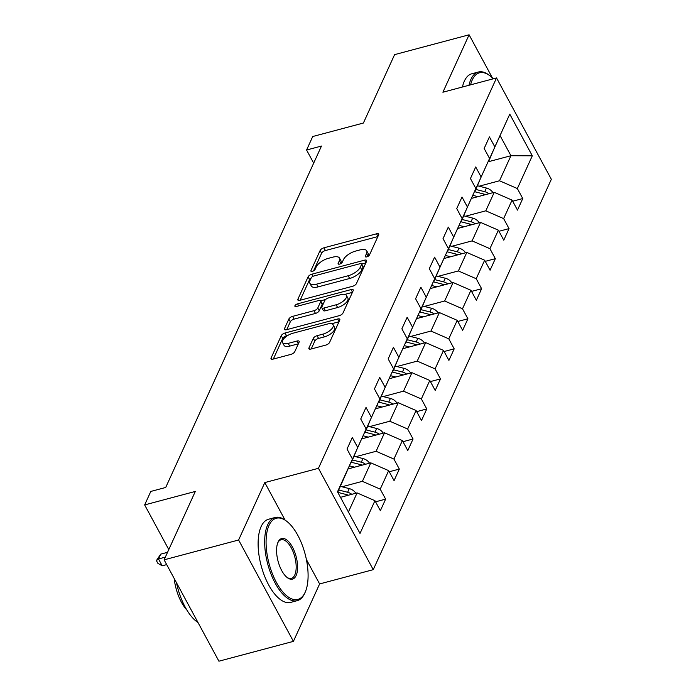 <?xml version="1.0" encoding="UTF-8"?>
<svg xmlns="http://www.w3.org/2000/svg" width="696" height="696" viewBox="0 0 696 696"><rect width="100%" height="100%" fill="white"/><g stroke="black" fill="none" stroke-linecap="round" stroke-linejoin="round"><path stroke-width="1.04" d="M366.809 256.868A2.366 1.009 -28.4 0 0 369.463 254.997L378.624 234.9A3.376 1.435 -28.4 0 0 378.676 234.073A3.376 1.435 -28.4 0 0 376.562 233.795L323.918 247.811A3.376 1.435 -28.4 0 0 320.125 250.482L310.955 270.57A2.366 1.009 -28.4 0 0 310.929 271.153A2.366 1.009 -28.4 0 0 312.4 271.353A2.366 1.009 -28.4 0 0 315.053 269.483L316.236 266.881A10.814 4.602 -28.4 0 1 328.364 258.338L332.749 257.172A10.814 4.602 -28.4 0 1 339.5 258.077A10.814 4.602 -28.4 0 1 339.352 260.73L338.16 263.332A2.366 1.009 -28.4 0 0 338.125 263.915A2.366 1.009 -28.4 0 0 339.605 264.106A2.366 1.009 -28.4 0 0 342.258 262.244L343.441 259.643A10.814 4.602 -28.4 0 1 355.569 251.099L359.954 249.925A10.814 4.602 -28.4 0 1 366.705 250.838A10.814 4.602 -28.4 0 1 366.548 253.492L365.365 256.084A2.366 1.009 -28.4 0 0 365.33 256.667A2.366 1.009 -28.4 0 0 366.809 256.868M308.954 347.913A3.376 1.435 -28.4 0 0 308.902 348.74A3.376 1.435 -28.4 0 0 311.016 349.027L325.789 345.094A3.376 1.435 -28.4 0 0 329.573 342.423L339.752 320.108A3.376 1.435 -28.4 0 0 339.805 319.273A3.376 1.435 -28.4 0 0 337.69 318.994L285.047 333.01A3.376 1.435 -28.4 0 0 281.254 335.681L271.075 357.996A3.376 1.435 -28.4 0 0 271.022 358.823A3.376 1.435 -28.4 0 0 273.137 359.11L290.98 354.36A3.376 1.435 -28.4 0 0 294.765 351.689L299.123 342.136A3.376 1.435 -28.4 0 0 299.167 341.31A3.376 1.435 -28.4 0 0 297.061 341.023L288.214 343.38A9.039 3.845 -28.4 0 1 282.567 342.623A9.039 3.845 -28.4 0 1 292.833 333.262L327.494 324.031A9.039 3.845 -28.4 0 1 333.132 324.797A9.039 3.845 -28.4 0 1 322.874 334.15L317.098 335.69A3.376 1.435 -28.4 0 0 313.313 338.36L308.954 347.913L309.624 349.157M492.429 77.961L469.095 34.8L394.597 54.636L363.39 123.035L312.73 136.52L306.579 150.014L321.474 146.047L165.709 487.47L150.806 491.437L144.655 504.922L168.789 549.57M285.047 520.025L264.802 482.58L238.606 540L164.108 559.836L195.315 491.437L144.655 504.922M264.802 482.58L318.446 468.304L496.535 77.935L551.345 179.298L373.247 569.667L318.446 468.304M469.095 34.8L442.9 92.22L496.535 77.935M352.62 286.274A3.376 1.435 -28.4 0 0 356.413 283.603L366.592 261.287A3.376 1.435 -28.4 0 0 366.635 260.461A3.376 1.435 -28.4 0 0 364.53 260.173L311.878 274.189A3.376 1.435 -28.4 0 0 308.093 276.86L297.905 299.176A3.376 1.435 -28.4 0 0 297.862 300.011A3.376 1.435 -28.4 0 0 299.967 300.289L352.62 286.274M353.176 290.693L342.989 313.009A3.376 1.435 -28.4 0 1 339.204 315.68L286.552 329.704A3.376 1.435 -28.4 0 1 284.447 329.417A3.376 1.435 -28.4 0 1 284.49 328.59L288.849 319.038A3.376 1.435 -28.4 0 1 292.633 316.367L313.992 310.686A3.376 1.435 -28.4 0 0 317.776 308.015L320.665 301.673A3.376 1.435 -28.4 0 0 320.717 300.846A3.376 1.435 -28.4 0 0 318.603 300.568L296.374 306.484A2.366 1.009 -28.4 0 1 294.895 306.284A2.366 1.009 -28.4 0 1 297.584 303.839L351.115 289.579A3.376 1.435 -28.4 0 1 353.22 289.867A3.376 1.435 -28.4 0 1 353.176 290.693M238.606 540L293.416 641.364L218.918 661.2L164.108 559.836M375.553 501.816L385.627 499.128L380.225 489.131L388.664 470.635L394.066 480.632L399.339 469.069L393.936 459.073L402.375 440.577L407.778 450.573L413.059 439.011L407.647 429.014L416.086 410.518L421.498 420.514L426.77 408.952L421.358 398.956L429.797 380.46L435.209 390.456L440.481 378.902L435.078 368.897L443.517 350.401L448.92 360.397L454.192 348.844L448.79 338.839L457.228 320.343L462.631 330.348L467.912 318.785L462.501 308.78L470.94 290.284L476.351 300.289L481.623 288.727L476.212 278.722L484.651 260.226L490.062 270.231L495.334 258.668L489.932 248.672L498.371 230.167L503.773 240.172L509.046 228.61L503.643 218.614L512.082 200.117L517.485 210.114L522.766 198.551L517.354 188.555L532.301 155.8L509.785 114.153L488.427 161.159M385.627 499.128L380.355 510.69L374.953 500.694L360.006 533.449L337.49 491.802L352.437 459.047L347.026 449.05L352.298 437.488L357.709 447.485L366.148 428.988L360.737 418.992L366.018 407.43L371.42 417.435L379.859 398.93L374.457 388.933L379.729 377.371L385.132 387.376L393.571 368.88L388.168 358.875L393.44 347.313L398.843 357.318L407.282 338.822L401.879 328.816L407.151 317.254L412.563 327.259L421.002 308.763L415.59 298.758L420.871 287.204L426.274 297.201L434.713 278.704L429.301 268.7L434.582 257.146L439.985 267.142L448.424 248.646L443.021 238.65L448.294 227.087L453.696 237.084L462.135 218.588L456.733 208.591L462.005 197.029L467.416 207.025L475.855 188.529L470.444 178.533L475.716 166.97L481.127 176.967L489.566 158.471L484.155 148.474L489.436 136.912L494.839 146.908L509.785 114.153M348.278 468.852L370.82 462.849L362.381 481.345L342.014 486.765M351.297 461.735L366.148 428.988M362.381 481.345L380.225 489.131M370.82 462.849L388.664 470.635M357.709 447.485L351.715 461.622M361.99 438.793L384.531 432.79L376.092 451.286L355.726 456.707M365.009 431.677L379.859 398.93M376.092 451.286L393.936 459.073M384.531 432.79L402.375 440.577M371.42 417.435L365.426 431.564M375.701 408.735L398.243 402.732L389.803 421.228L369.437 426.648M378.72 401.618L393.571 368.88M389.803 421.228L407.647 429.014M398.243 402.732L416.086 410.518M385.132 387.376L379.137 401.505M389.412 378.676L411.954 372.673L403.515 391.169L383.157 396.598M392.431 371.56L407.282 338.822M403.515 391.169L421.358 398.956M411.954 372.673L429.797 380.46M398.843 357.318L392.849 371.447M403.132 348.618L425.674 342.615L417.235 361.111L396.868 366.54M406.151 341.501L421.002 308.763M417.235 361.111L435.078 368.897M425.674 342.615L443.517 350.401M412.563 327.259L406.568 341.388M416.843 318.559L439.385 312.556L430.946 331.061L410.579 336.481M419.862 311.443L434.713 278.704M430.946 331.061L448.79 338.839M439.385 312.556L457.228 320.343M426.274 297.201L420.28 311.329M430.554 288.501L453.096 282.506L444.657 301.003L424.29 306.423M433.573 281.384L448.424 248.646M444.657 301.003L462.501 308.78M453.096 282.506L470.94 290.284M439.985 267.142L433.991 281.271M444.265 258.442L466.807 252.448L458.368 270.944L438.01 276.364M447.284 251.326L462.135 218.588M458.368 270.944L476.212 278.722M466.807 252.448L484.651 260.226M453.696 237.084L447.702 251.213M457.985 228.392L480.527 222.389L472.088 240.886L451.721 246.306M461.004 221.267L475.855 188.529M472.088 240.886L489.932 248.672M480.527 222.389L498.371 230.167M467.416 207.025L461.422 221.163M471.697 198.334L494.238 192.331L485.799 210.827L465.433 216.247M474.715 191.209L489.566 158.471M485.799 210.827L503.643 218.614M494.238 192.331L512.082 200.117M481.127 176.967L475.133 191.104M488.157 161.785L510.942 155.721L499.51 180.769L479.144 186.189M499.51 180.769L517.354 188.555M500.276 135.998L510.942 155.721L532.301 155.8M494.839 146.908L488.844 161.046M293.416 641.364L319.612 583.944L373.247 569.667M306.579 150.014L313.678 163.142M348.4 511.986L357.1 492.907L340.475 497.335M352.437 459.047L337.734 492.255M357.1 492.907L374.953 500.694M512.691 201.231L522.766 198.551M498.971 231.29L509.046 228.61M485.26 261.348L495.334 258.668M471.549 291.406L481.623 288.727M457.837 321.465L467.912 318.785M444.118 351.524L454.192 348.844M430.406 381.582L440.481 378.902M416.695 411.64L426.77 408.952M402.984 441.699L413.059 439.011M389.264 471.757L399.339 469.069M319.612 583.944L306.388 559.497M367.958 256.389L368.036 256.224A10.814 4.602 -28.4 0 0 368.184 253.579L366.705 250.838M339.5 258.077L340.979 260.817A10.814 4.602 -28.4 0 1 340.831 263.471L340.753 263.636M377.867 236.579L325.397 250.551A3.376 1.435 -28.4 0 0 321.604 253.222L313.548 270.875M311.208 277.921A3.376 1.435 -28.4 0 0 309.572 279.601L300.15 300.246M365.826 262.966L361.685 264.062M361.546 264.454A2.366 1.009 -28.4 0 0 361.581 263.88A2.366 1.009 -28.4 0 0 360.102 263.68L313.887 275.981A2.366 1.009 -28.4 0 0 311.234 277.852L309.981 280.592A10.814 4.602 -28.4 0 0 309.833 283.246A10.814 4.602 -28.4 0 0 316.584 284.151L348.174 275.746A10.814 4.602 -28.4 0 0 360.293 267.203L361.546 264.454L363.025 267.194A2.366 1.009 -28.4 0 0 363.06 266.62L361.581 263.88M309.833 283.246L311.312 285.986A10.814 4.602 -28.4 0 0 318.063 286.891L316.584 284.151M363.025 267.194L361.781 269.944A10.814 4.602 -28.4 0 1 349.653 278.487L318.063 286.891M286.735 329.652L290.328 321.778L288.849 319.038M320.717 300.846L322.196 303.587A3.376 1.435 -28.4 0 1 322.152 304.413L319.255 310.755A3.376 1.435 -28.4 0 1 315.471 313.426L294.121 319.107A3.376 1.435 -28.4 0 0 290.328 321.778M320.699 300.82L325.624 299.506M344.842 294.391L352.411 292.372M336.151 304.787A9.039 3.845 -28.4 0 0 346.408 295.426A9.039 3.845 -28.4 0 0 340.762 294.669L328.547 297.914A3.376 1.435 -28.4 0 0 324.762 300.585L321.874 306.919A3.376 1.435 -28.4 0 0 321.822 307.754A3.376 1.435 -28.4 0 0 323.936 308.032L336.151 304.787L337.63 307.519A9.039 3.845 -28.4 0 0 347.887 298.166L346.408 295.426M321.822 307.754L323.309 310.486A3.376 1.435 -28.4 0 0 325.415 310.773L323.936 308.032M337.63 307.519L325.415 310.773M333.132 324.797L334.611 327.538A9.039 3.845 -28.4 0 1 324.353 336.89L318.577 338.43A3.376 1.435 -28.4 0 0 314.792 341.101L311.199 348.974M282.567 342.623L284.055 345.364A9.039 3.845 -28.4 0 0 289.693 346.121L288.214 343.38M298.358 343.815L289.693 346.121M287.909 335.385L286.526 335.75A3.376 1.435 -28.4 0 0 282.733 338.421L273.319 359.058M338.995 321.778L331.574 323.753M492.959 192.67A9.118 7.186 -155.5 0 0 486.4 188.033L477.56 185.788M478.004 196.655L472.949 195.367M488.923 193.74A9.118 7.186 -155.5 0 0 484.729 191.696L475.89 189.451M474.515 191.678L483.677 194.01A9.118 7.186 24.5 0 1 485.521 194.645M493.273 78.805A41.995 18.653 75.1 0 0 489.88 75.742A41.995 18.653 75.1 0 0 472.253 79.944A41.995 18.653 75.1 0 0 470.583 84.851M469 85.269A43.022 19.114 -104.9 0 1 470.914 79.353A43.022 19.114 -104.9 0 1 478.361 72.027A43.022 19.114 -104.9 0 1 488.975 75.055L489.88 75.742M462.44 87.017A43.022 19.114 -104.9 0 1 464.354 81.101A43.022 19.114 -104.9 0 1 471.801 73.767L478.361 72.027M305.161 592.261A41.995 18.653 75.1 0 0 305.405 591.696A41.995 18.653 75.1 0 0 305.109 554.033A41.995 18.653 75.1 0 0 286.639 521.217A41.995 18.653 75.1 0 0 269.013 525.41A41.995 18.653 75.1 0 0 276.364 582.343A41.995 18.653 75.1 0 0 305.161 592.261M305.405 591.696L304.961 592.74A43.022 19.114 -104.9 0 1 304.709 593.314A43.022 19.114 -104.9 0 1 297.262 600.648A43.022 19.114 -104.9 0 1 270.996 574.026A43.022 19.114 -104.9 0 1 267.673 524.827A43.022 19.114 -104.9 0 1 275.12 517.493A43.022 19.114 -104.9 0 1 285.734 520.53L286.639 521.217M296.122 575.548A20.993 9.326 -104.9 0 1 287.309 577.645A20.993 9.326 -104.9 0 1 278.069 561.237A20.993 9.326 -104.9 0 1 277.93 542.402A20.993 9.326 -104.9 0 1 278.052 542.123A20.993 9.326 -104.9 0 1 292.45 547.082A20.993 9.326 -104.9 0 1 296.122 575.548M286.848 577.28A19.966 8.865 75.1 0 0 291.328 578.367A19.966 8.865 75.1 0 0 294.782 574.966A19.966 8.865 75.1 0 0 293.242 552.128A19.966 8.865 75.1 0 0 281.053 539.783A19.966 8.865 75.1 0 0 277.713 542.95M297.262 600.648L290.702 602.397A43.022 19.114 -104.9 0 1 264.445 575.775A43.022 19.114 -104.9 0 1 261.122 526.576A43.022 19.114 -104.9 0 1 268.569 519.242L275.12 517.493M186.885 610.053A30.981 13.763 -104.9 0 1 174.174 578.454M198.003 622.529A43.022 19.114 -104.9 0 1 176.497 582.752M479.248 222.729A9.118 7.186 -155.5 0 0 472.688 218.092L463.84 215.847M464.293 226.705L459.238 225.426M475.211 223.799A9.118 7.186 -155.5 0 0 471.018 221.754L462.17 219.501M460.804 221.737L469.965 224.06A9.118 7.186 24.5 0 1 471.81 224.704M465.537 252.787A9.118 7.186 -155.5 0 0 458.977 248.15L450.129 245.905M450.573 256.763L445.527 255.484M461.5 253.857A9.118 7.186 -155.5 0 0 457.307 251.813L448.459 249.56M447.093 251.795L456.245 254.118A9.118 7.186 24.5 0 1 458.098 254.762M451.826 282.837A9.118 7.186 -155.5 0 0 445.257 278.209L436.418 275.964M436.862 286.822L431.816 285.543M447.789 283.916A9.118 7.186 -155.5 0 0 443.587 281.871L434.748 279.618M433.373 281.854L442.534 284.177A9.118 7.186 24.5 0 1 444.387 284.821M438.115 312.895A9.118 7.186 -155.5 0 0 431.546 308.267L422.707 306.014M423.151 316.88L418.096 315.601M434.078 313.974A9.118 7.186 -155.5 0 0 429.876 311.921L421.036 309.676M419.662 311.912L428.823 314.235A9.118 7.186 24.5 0 1 430.667 314.879M424.395 342.954A9.118 7.186 -155.5 0 0 417.835 338.326L408.987 336.072M409.439 346.939L404.385 345.66M420.358 344.033A9.118 7.186 -155.5 0 0 416.165 341.98L407.317 339.735M405.951 341.971L415.112 344.294A9.118 7.186 24.5 0 1 416.956 344.938M410.683 373.012A9.118 7.186 -155.5 0 0 404.124 368.375L395.276 366.131M395.728 376.997L390.673 375.709M406.647 374.091A9.118 7.186 -155.5 0 0 402.453 372.038L393.605 369.793M392.24 372.029L401.392 374.352A9.118 7.186 24.5 0 1 403.245 374.996M396.972 403.071A9.118 7.186 -155.5 0 0 390.404 398.434L381.565 396.189M382.008 407.056L376.962 405.768M392.935 404.15A9.118 7.186 -155.5 0 0 388.733 402.097L379.894 399.852M378.52 402.079L387.681 404.411A9.118 7.186 24.5 0 1 389.534 405.055M383.261 433.13A9.118 7.186 -155.5 0 0 376.693 428.492L367.853 426.248M368.297 437.114L363.242 435.827M379.224 434.208A9.118 7.186 -155.5 0 0 375.022 432.155L366.183 429.91M364.808 432.138L373.97 434.469A9.118 7.186 24.5 0 1 375.814 435.113M369.541 463.188A9.118 7.186 -155.5 0 0 362.981 458.551L354.134 456.306M354.586 467.173L349.531 465.885M365.504 464.258A9.118 7.186 -155.5 0 0 361.311 462.214L352.463 459.969M351.097 462.196L360.258 464.528A9.118 7.186 24.5 0 1 362.103 465.172M355.83 493.247A9.118 7.186 -155.5 0 0 349.27 488.609L340.422 486.365M340.875 497.231L340.353 497.092M167.536 552.32L160.706 554.147L158.505 558.958L162.212 565.804L166.692 564.613M351.793 494.317A9.118 7.186 -155.5 0 0 347.6 492.272L338.752 490.027M337.786 492.359L346.538 494.586A9.118 7.186 24.5 0 1 348.392 495.23M162.212 565.804L157.888 563.342L156.4 560.602L158.505 558.958L165.335 557.139M156.4 560.602L160.706 554.147M368.036 256.224L366.548 253.492M338.63 264.202L338.16 263.332M340.831 263.471L339.352 260.73M311.425 271.44L310.955 270.57M321.604 253.222L320.125 250.482M325.397 250.551L323.918 247.811M377.963 236.37L376.562 233.795M365.835 256.954L365.365 256.084M298.584 300.42L297.905 299.176M309.572 279.601L308.093 276.86M313.026 276.312L311.878 274.189M365.922 262.749L364.53 260.173M349.653 278.487L348.174 275.746M361.781 269.944L360.293 267.203M285.16 329.834L284.49 328.59M294.121 319.107L292.633 316.367M315.471 313.426L313.992 310.686M319.255 310.755L317.776 308.015M322.152 304.413L320.665 301.673M298.68 305.866L297.584 303.839M352.507 292.163L351.115 289.579M314.792 341.101L313.313 338.36M318.577 338.43L317.098 335.69M324.353 336.89L322.874 334.15M298.454 343.606L297.061 341.023M271.745 359.24L271.075 357.996M282.733 338.421L281.254 335.681M286.526 335.75L285.047 333.01M339.091 321.569L337.69 318.994M484.729 191.696L486.4 188.033M483.085 195.298L483.677 194.01M471.018 221.754L472.688 218.092M469.374 225.356L469.965 224.06M457.307 251.813L458.977 248.15M455.663 255.415L456.245 254.118M443.587 281.871L445.257 278.209M441.943 285.473L442.534 284.177M429.876 311.921L431.546 308.267M428.231 315.532L428.823 314.235M416.165 341.98L417.835 338.326M414.52 345.59L415.112 344.294M402.453 372.038L404.124 368.375M400.809 375.64L401.392 374.352M388.733 402.097L390.404 398.434M387.089 405.698L387.681 404.411M375.022 432.155L376.693 428.492M373.378 435.757L373.97 434.469M361.311 462.214L362.981 458.551M359.667 465.815L360.258 464.528M347.6 492.272L349.27 488.609M345.955 495.874L346.538 494.586"/></g></svg>
